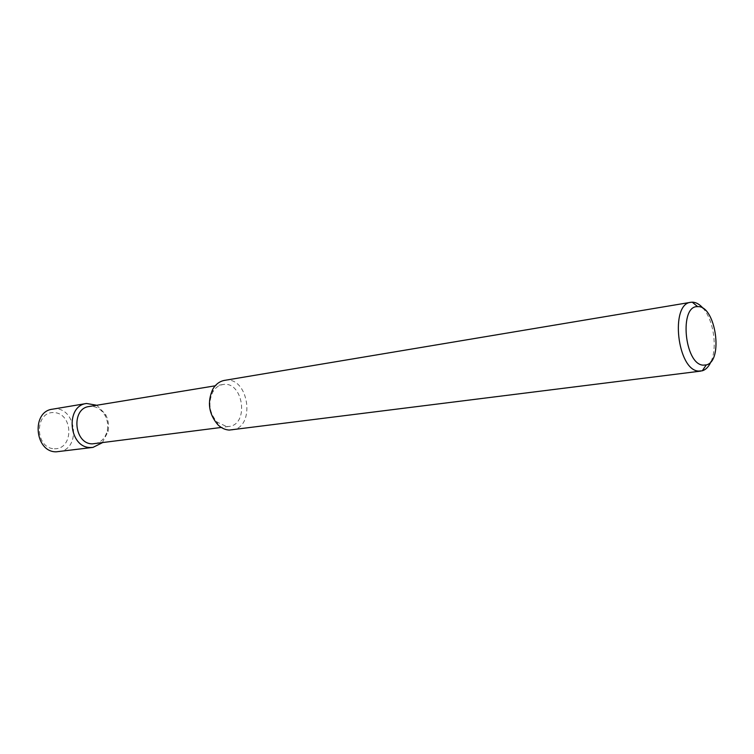 <?xml version="1.0" encoding="UTF-8"?>
<svg xmlns="http://www.w3.org/2000/svg" width="754" height="754" viewBox="0 0 754 754"><rect width="100%" height="100%" fill="white"/><g stroke="black" fill="none" stroke-linecap="round" stroke-linejoin="round"><path stroke-width="0.57" stroke-dasharray="3.77 2.83" d="M711.097 361.477C717.506 347.358 713.538 320.271 703.35 308.584M231.751 429.978C256.426 427.914 248.716 375.285 224.485 380.384M226.652 426.557L228.839 426.472C249.668 424.691 243.174 380.308 222.713 384.578C218.575 385.332 215.267 387.82 212.76 392.042C207.859 403.022 209.339 413.06 217.18 422.174L226.652 426.557M94.589 443.757C101.234 442.494 105.485 438.027 107.322 430.374C108.256 425.237 107.539 420.336 105.174 415.68C101.215 408.875 95.871 405.822 89.132 406.51M102.271 442.768L108.048 431.599C109.151 425.548 108.312 419.78 105.513 414.304L96.776 405.256M58.661 451.703C82.393 449.629 75.768 404.38 52.441 409.196M54.392 448.762C73.883 449.497 73.487 413.475 54.071 412.579C34.335 411.241 34.599 448.328 54.392 448.762M217.18 422.174L218.029 424.907M212.76 392.042L212.798 389.177M222.713 384.578L215.182 385.812M228.839 426.472L221.28 427.452M105.174 415.68L105.513 414.304M107.322 430.374L108.048 431.599"/><path stroke-width="1.13" d="M703.058 365.153L706.225 364.936C723.84 361.298 715.612 305.106 697.686 306.661C679.015 305.182 684.349 364.191 703.058 365.153M703.35 308.584C699.787 304.352 696.083 302.222 692.247 302.175L690.834 302.297C669.863 303.683 677.271 370.271 698.543 371.081L702.294 370.798C705.961 369.658 708.892 366.548 711.097 361.477M690.834 302.297L224.485 380.384C219.64 381.288 215.748 384.22 212.798 389.177C206.992 402.193 208.735 414.106 218.029 424.907C221.469 428.112 225.201 429.837 229.244 430.072L700.9 371.091M215.182 385.812L89.132 406.51C70.829 408.442 73.986 444.219 92.459 443.852L221.28 427.452M96.776 405.256L86.54 403.484C64.948 405.812 68.737 447.999 90.537 447.508L92.968 447.395L102.271 442.768M86.54 403.484L52.441 409.196C31.093 411.524 34.712 452.353 56.258 451.816L92.968 447.395M697.686 306.661L692.247 302.175M706.225 364.936L702.294 370.798"/></g></svg>
